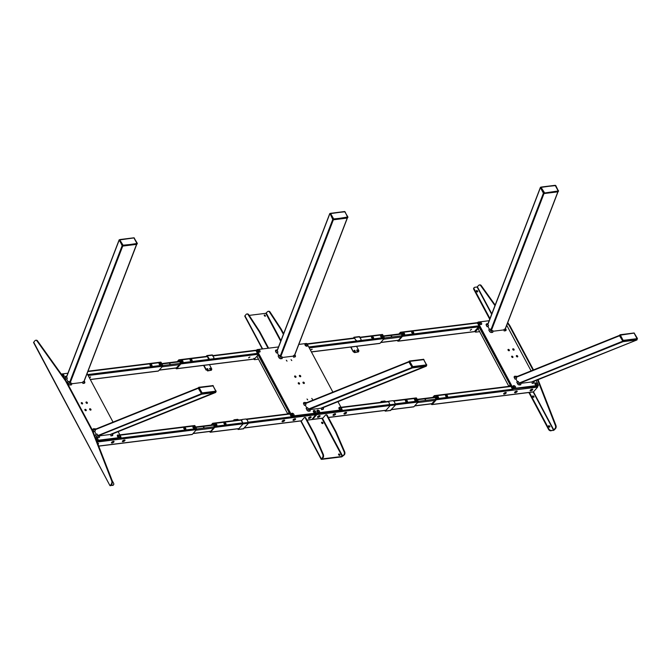 <?xml version="1.0" encoding="UTF-8"?>
<svg xmlns="http://www.w3.org/2000/svg" width="671" height="671" viewBox="0 0 671 671"><rect width="100%" height="100%" fill="white"/><g stroke="black" fill="none" stroke-linecap="round" stroke-linejoin="round"><path stroke-width="1.01" d="M96.272 439.866A1.535 0.998 41.2 0 0 96.741 440.117A1.535 0.998 41.2 0 0 97.387 440.201A1.535 0.998 41.2 0 0 97.865 438.809A1.535 0.998 41.2 0 0 96.045 437.693A1.535 0.998 41.2 0 0 95.534 437.97M96.54 440.025A0.856 0.554 41.2 0 0 96.003 438.641A0.856 0.554 41.2 0 0 95.819 438.708M62.915 376.397A0.856 0.554 41.2 0 0 61.958 375.055M63.049 376.582A1.535 0.998 41.2 0 0 63.426 376.599A1.535 0.998 41.2 0 0 63.904 375.198A1.535 0.998 41.2 0 0 62.084 374.091A1.535 0.998 41.2 0 0 61.522 374.443M87.062 403.372A0.856 0.554 -138.8 0 1 86.324 401.979A0.856 0.554 -138.8 0 1 87.062 403.372A0.856 0.554 -138.8 0 0 85.955 402.424M90.677 410.132A0.856 0.554 -138.8 0 1 89.931 408.74A0.856 0.554 -138.8 0 1 90.677 410.132A0.856 0.554 -138.8 0 0 89.562 409.184M82.323 403.959A0.856 0.554 -138.8 0 1 81.577 402.575A0.856 0.554 -138.8 0 1 82.323 403.959M85.93 410.719A0.856 0.554 -138.8 0 1 85.183 409.327A0.856 0.554 -138.8 0 1 85.93 410.719M118.448 437.299A0.856 0.554 41.2 0 0 117.911 435.915A0.856 0.554 41.2 0 0 117.576 436.536M117.953 434.967A1.535 0.998 41.2 0 0 117.459 436.343A1.535 0.998 41.2 0 0 118.65 437.383A1.535 0.998 41.2 0 0 119.287 437.467A1.535 0.998 41.2 0 0 119.774 436.075A1.535 0.998 41.2 0 0 117.953 434.967M118.624 437.307A0.856 0.554 41.2 0 0 117.542 436.351M84.814 409.771A0.856 0.554 -138.8 0 1 85.905 410.719M84.999 409.78A1.535 0.998 -138.8 0 1 85.871 410.543M81.208 403.011A0.856 0.554 -138.8 0 1 82.298 403.967M81.392 403.028A1.535 0.998 -138.8 0 1 82.265 403.783M89.746 409.193A1.535 0.998 -138.8 0 1 90.619 409.947M86.14 402.432A1.535 0.998 -138.8 0 1 87.012 403.196M120.302 438.02L96.783 441.166M120.092 438.264L120.973 436.98L118.138 431.663M87.096 373.529L113.038 422.118M61.237 374.049L67.897 373.219M96.725 440.033A0.856 0.554 41.2 0 0 95.995 439.144M120.822 437.425L96.507 440.461M94.796 429.868L198.272 388.291L201.812 394.179L215.685 392.451L215.819 391.981L110.933 434.196L110.849 435.89L112.132 435.731A1.703 1.116 -138.8 0 0 112.669 434.196A1.703 1.116 -138.8 0 0 112.661 434.179L112.669 434.196M198.272 388.291L198.415 387.813L198.272 388.291M110.916 434.422L99.602 435.831M96.255 434.431L94.712 431.554M70.019 383.25L122.734 246.081L136.607 244.353L122.734 246.081L119.195 240.184L119.874 239.648M66.597 377.06L119.337 239.715M136.741 243.883L83.85 381.64M82.902 382.378L71.579 383.787M66.563 378.83L68.182 381.858M98.26 437.458L99.534 437.299L99.61 435.605L98.335 435.764L97.018 434.028L95.492 434.833L96.238 436.225A1.703 1.116 -138.8 0 0 98.26 437.458L98.335 435.764L201.812 394.179M112.292 434.011L112.132 435.731M95.324 430.866L93.806 431.671L95.324 430.866L94.737 429.029L96.012 428.87L93.596 428.735A1.703 1.116 -138.8 0 0 93.059 430.279L93.806 431.671M66.58 377.035L65.062 377.84L65.808 379.232L67.326 378.419L66.563 376.683M65.062 377.84A1.703 1.116 -138.8 0 1 65.599 376.288L66.773 376.146M84.395 381.229L82.927 381.757L82.852 383.443L84.127 383.284A1.703 1.116 -138.8 0 0 84.672 381.749A1.703 1.116 -138.8 0 0 84.663 381.732L84.672 381.749M70.338 383.326L70.254 385.011L71.537 384.852L71.612 383.166L69.759 382.973L69.012 381.581L67.494 382.395L68.736 381.581M70.254 385.011A1.703 1.116 -138.8 0 1 68.232 383.787L67.645 382.16M199.061 387.242L213.344 385.884L212.774 385.531L213.344 385.884L198.742 387.704L198.977 387.217L198.415 387.813M215.466 392.049L215.617 391.604L201.594 393.776L198.255 388.257M199.052 387.544L202.097 392.887L215.97 391.159L212.85 385.49L215.953 391.495L216.045 390.933L215.953 391.495L202.08 393.223L198.742 387.704M198.767 387.318L213.001 385.59M201.812 392.711L201.015 393.424M120.193 239.547L133.906 237.836L137.094 243.799L137.278 243.263L133.982 237.794L134.485 238.188L133.982 237.794L120.109 239.522L119.883 240.008L123.221 245.527L137.11 243.464M133.906 237.836L134.485 238.188L133.906 237.836M137.094 243.799L137.245 243.355L137.094 243.799L123.238 245.192M122.156 245.729L122.642 245.175L123.221 245.527L122.734 246.081L122.156 245.729L119.547 240.117M122.944 245.016L119.883 240.008L120.26 239.622L119.396 240.201M339.526 407.322A1.535 0.998 41.2 0 0 339.04 408.706A1.535 0.998 41.2 0 0 340.222 409.738A1.535 0.998 41.2 0 0 340.86 409.83A1.535 0.998 41.2 0 0 341.346 408.429A1.535 0.998 41.2 0 0 339.526 407.322M340.021 409.654A0.856 0.554 41.2 0 0 339.484 408.27A0.856 0.554 41.2 0 0 339.149 408.891M307.721 399.899L306.999 399.002L307.721 399.899M312.468 399.312L311.747 398.415L312.468 399.312M287.029 361.141L286.307 360.243L287.029 361.141M291.776 360.553L291.055 359.656L291.776 360.553M305.565 343.72A1.535 0.998 41.2 0 0 305.07 345.095A1.535 0.998 41.2 0 0 306.261 346.135A1.535 0.998 41.2 0 0 306.899 346.219A1.535 0.998 41.2 0 0 307.385 344.827A1.535 0.998 41.2 0 0 305.565 343.72M306.06 346.051A0.856 0.554 41.2 0 0 305.523 344.668A0.856 0.554 41.2 0 0 305.188 345.288M317.618 410.056A1.535 0.998 41.2 0 0 317.131 411.432A1.535 0.998 41.2 0 0 318.314 412.472A1.535 0.998 41.2 0 0 318.96 412.556A1.535 0.998 41.2 0 0 319.438 411.164A1.535 0.998 41.2 0 0 317.618 410.056M318.113 412.38A0.856 0.554 41.2 0 0 317.576 410.996A0.856 0.554 41.2 0 0 317.249 411.625M300.423 376.75A0.856 0.554 -138.8 0 1 299.685 375.357A0.856 0.554 -138.8 0 1 300.423 376.75M304.03 383.51A0.856 0.554 -138.8 0 1 303.292 382.118A0.856 0.554 -138.8 0 1 304.03 383.51M295.676 377.345A0.856 0.554 -138.8 0 1 294.938 375.953A0.856 0.554 -138.8 0 1 295.676 377.345A0.856 0.554 -138.8 0 0 294.569 376.397M299.291 384.097A0.856 0.554 -138.8 0 1 298.545 382.713A0.856 0.554 -138.8 0 1 299.291 384.097M313.969 410.509A1.535 0.998 41.2 0 0 313.483 411.885A1.535 0.998 41.2 0 0 314.665 412.925A1.535 0.998 41.2 0 0 315.311 413.009A1.535 0.998 41.2 0 0 315.789 411.617A1.535 0.998 41.2 0 0 313.969 410.509M314.464 412.841A0.856 0.554 41.2 0 0 313.927 411.457A0.856 0.554 41.2 0 0 313.592 412.078M292.07 413.235A1.535 0.998 41.2 0 0 291.583 414.619A1.535 0.998 41.2 0 0 292.766 415.651A1.535 0.998 41.2 0 0 293.403 415.743A1.535 0.998 41.2 0 0 293.89 414.351A1.535 0.998 41.2 0 0 292.07 413.235M292.564 415.567A0.856 0.554 41.2 0 0 292.028 414.183A0.856 0.554 41.2 0 0 291.692 414.812M291.583 415.693A0.856 0.554 41.2 0 0 292.514 415.986M258.109 349.633A1.535 0.998 41.2 0 0 257.622 351.017A1.535 0.998 41.2 0 0 258.805 352.049A1.535 0.998 41.2 0 0 259.442 352.141A1.535 0.998 41.2 0 0 259.929 350.74A1.535 0.998 41.2 0 0 258.109 349.633M258.603 351.965A0.856 0.554 41.2 0 0 258.067 350.581A0.856 0.554 41.2 0 0 257.731 351.201M258.788 351.973A0.856 0.554 41.2 0 0 257.698 351.025M292.749 415.575A0.856 0.554 41.2 0 0 291.659 414.628M314.649 412.85A0.856 0.554 41.2 0 0 313.558 411.893M298.36 383.166A1.535 0.998 -138.8 0 1 299.232 383.921M298.176 383.149A0.856 0.554 -138.8 0 1 299.266 384.106M294.754 376.406A1.535 0.998 -138.8 0 1 295.626 377.161M303.107 382.571A1.535 0.998 -138.8 0 1 303.98 383.334M302.923 382.562A0.856 0.554 -138.8 0 1 304.013 383.51M299.501 375.81A1.535 0.998 -138.8 0 1 300.365 376.574M299.316 375.802A0.856 0.554 -138.8 0 1 300.398 376.75M341.254 410.031A0.73 0.478 -138.8 0 1 341.027 410.702L341.757 409.864L292.657 415.986L291.927 416.817A0.73 0.478 -138.8 0 1 291.063 416.288L256.255 351.101A0.73 0.478 -138.8 0 1 256.481 350.43L256.876 350.379M256.481 350.43L257.211 349.599L278.524 346.941M298.813 344.408L306.311 343.477A0.73 0.478 41.2 0 1 307.175 344.005L332.875 392.132M337.974 401.686L341.984 409.201A0.73 0.478 41.2 0 1 341.757 409.864M341.027 410.702L291.927 416.817M291.063 416.288L291.793 415.458L256.985 350.262L256.255 351.101M318.297 412.397A0.856 0.554 41.2 0 0 317.215 411.44M306.236 346.06A0.856 0.554 41.2 0 0 305.154 345.104M291.793 415.458A0.73 0.478 41.2 0 0 292.657 415.986M257.211 349.599A0.73 0.478 41.2 0 0 256.985 350.262M340.205 409.662A0.856 0.554 41.2 0 0 339.115 408.714M289.109 412.631L288.01 413.89M258.511 359.178L254.737 359.648A1.216 0.461 151.9 0 1 254.267 359.53A1.216 0.461 151.9 0 1 254.435 359.069L258.201 354.758M254.267 359.53L253.848 358.733A1.216 0.461 -28.1 0 1 254.007 358.272L254.435 359.069M287.75 413.923L257.052 356.452L258.109 354.934L288.983 412.397L287.951 413.898M288.731 413.923L289.478 413.328M288.245 413.219L288.27 413.646M305.422 403.59L408.899 362.005L412.43 367.901L426.303 366.173L426.446 365.703L321.552 407.918L321.476 409.612L322.751 409.453A1.703 1.116 -138.8 0 0 323.296 407.918A1.703 1.116 -138.8 0 0 323.288 407.901L323.296 407.918M408.899 362.005L409.033 361.535M321.543 408.144L310.22 409.553M306.806 408.018L305.188 404.99M280.646 356.972L333.353 219.803L347.226 218.075L333.353 219.803L329.956 213.437L330.887 213.344L330.501 213.73L333.839 219.249L347.897 216.985L344.609 211.516L345.104 211.91L344.609 211.516L330.526 213.344M277.945 352.141L276.427 352.954L277.945 352.141L277.207 350.748L329.956 213.437M293.521 356.1L282.206 357.509M277.333 352.829L278.8 355.58M295.014 354.951L293.546 355.479L293.47 357.165L294.745 357.006A1.703 1.116 -138.8 0 0 295.29 355.471A1.703 1.116 -138.8 0 1 295.29 355.471L295.29 355.471M280.956 357.047L280.881 358.733L282.155 358.574L282.231 356.888L280.377 356.695L279.639 355.303L278.113 356.116L279.354 355.303M280.881 358.733A1.703 1.116 -138.8 0 1 278.859 357.509L278.264 355.882M277.19 350.405L275.68 351.562L276.427 352.954M275.68 351.562A1.703 1.116 -138.8 0 1 276.217 350.01L277.4 349.868M322.919 407.733L322.751 409.453M412.43 367.901L308.954 409.486L308.878 411.18L310.153 411.021L310.237 409.327L308.954 409.486L307.637 407.742L306.119 408.555L307.36 407.742M308.878 411.18A1.703 1.116 -138.8 0 1 306.857 409.947L306.27 408.32M303.686 404.001L304.424 405.393L305.951 404.588L305.355 402.751L306.639 402.592L304.223 402.457A1.703 1.116 -138.8 0 0 303.686 404.001L305.204 403.196M330.82 213.269L345.045 211.793L347.712 217.521L333.856 218.914M332.774 219.451L333.261 218.897L333.839 219.249L333.353 219.803L332.774 219.451L330.174 213.839M333.571 218.738L330.501 213.361L330.015 213.923M409.679 360.964L423.971 359.606L423.393 359.253L423.971 359.606L409.369 361.426L409.52 360.981M426.085 365.77L426.244 365.326L412.22 367.498L408.882 361.979M409.671 361.266L412.724 366.609L426.588 364.873L423.468 359.211L426.58 365.217L426.664 364.655L426.58 365.217L412.707 366.945L409.369 361.426M409.335 361.032L423.619 359.312M412.43 366.433L411.642 367.146M536.062 385.229A0.856 0.554 41.2 0 0 535.525 383.846A0.856 0.554 41.2 0 0 535.19 384.475M536.246 385.246A0.856 0.554 41.2 0 0 535.156 384.29M536.901 385.406A1.535 0.998 41.2 0 0 537.387 384.013A1.535 0.998 41.2 0 0 535.567 382.906A1.535 0.998 41.2 0 0 535.081 384.282A1.535 0.998 41.2 0 0 536.263 385.322A1.535 0.998 41.2 0 0 536.901 385.406M511.738 356.586A1.535 0.998 -138.8 0 1 512.61 357.341M511.562 356.569A0.856 0.554 -138.8 0 1 512.644 357.526M511.923 356.133A0.856 0.554 -138.8 0 1 512.669 357.517A0.856 0.554 -138.8 0 1 511.923 356.133M508.132 349.826A1.535 0.998 -138.8 0 1 509.004 350.581M507.947 349.817A0.856 0.554 -138.8 0 1 509.037 350.765M508.316 349.373A0.856 0.554 -138.8 0 1 509.063 350.765A0.856 0.554 -138.8 0 1 508.316 349.373M516.485 355.991A1.535 0.998 -138.8 0 1 517.358 356.754M516.301 355.982A0.856 0.554 -138.8 0 1 517.391 356.93M516.67 355.538A0.856 0.554 -138.8 0 1 517.416 356.93A0.856 0.554 -138.8 0 1 516.67 355.538M512.879 349.23A1.535 0.998 -138.8 0 1 513.751 349.994M512.694 349.222A0.856 0.554 -138.8 0 1 513.785 350.17M513.063 348.777A0.856 0.554 -138.8 0 1 513.801 350.17A0.856 0.554 -138.8 0 1 513.063 348.777M480.193 324.361A0.856 0.554 41.2 0 0 479.656 322.977A0.856 0.554 41.2 0 0 479.329 323.598M480.377 324.37A0.856 0.554 41.2 0 0 479.295 323.422M481.04 324.538A1.535 0.998 41.2 0 0 481.518 323.137A1.535 0.998 41.2 0 0 479.698 322.03A1.535 0.998 41.2 0 0 479.211 323.414A1.535 0.998 41.2 0 0 480.394 324.445A1.535 0.998 41.2 0 0 481.04 324.538M514.154 387.964A0.856 0.554 41.2 0 0 513.617 386.58A0.856 0.554 41.2 0 0 513.29 387.201M514.338 387.972A0.856 0.554 41.2 0 0 513.256 387.024M515.001 388.14A1.535 0.998 41.2 0 0 515.479 386.739A1.535 0.998 41.2 0 0 513.659 385.632A1.535 0.998 41.2 0 0 513.172 387.016A1.535 0.998 41.2 0 0 514.355 388.048A1.535 0.998 41.2 0 0 515.001 388.14M537.857 385.758L537.706 386.202L512.308 388.945L477.433 322.91M489.159 320.704L478.171 322.072L477.282 323.355M512.308 388.945L513.038 388.106L478.012 322.516M513.038 388.106L513.617 388.459L512.887 389.297M537.706 386.202L538.436 385.364L513.617 388.459M506.731 325.259L531.096 370.887M536.196 380.432L538.436 385.364M475.58 331.541L479.354 327.23L478.926 326.433L475.152 330.744L475.58 331.541A1.216 0.461 151.9 0 0 475.42 332.002A1.216 0.461 151.9 0 0 475.882 332.12L479.656 331.65M475.42 332.002L474.993 331.206A1.216 0.461 -28.1 0 1 475.152 330.744M510.396 386.169L510.237 385.07L509.138 386.32L510.119 384.852L479.245 327.389L478.188 328.907L508.87 386.353M509.373 385.657L509.398 386.077M490.811 330.057L543.409 193.189L543.996 193.567L540.457 187.67L541.078 187.142L540.6 187.679M487.859 324.538L540.6 187.201M543.996 193.567L557.869 191.839L543.996 193.567L491.289 330.728M504.164 329.864L492.85 331.273M487.976 326.592L489.511 329.469M619.677 335.299L623.074 341.665L636.947 339.937L532.195 381.682L532.12 383.367L533.395 383.208A1.703 1.116 -138.8 0 0 533.94 381.673A1.703 1.116 -138.8 0 1 533.94 381.673L533.94 381.673M532.187 381.908L520.864 383.317M517.442 381.782L515.831 378.754M488.589 325.905L487.071 326.718L488.589 325.905L487.834 324.168M487.851 324.512L486.324 325.326L487.071 326.718M486.324 325.326A1.703 1.116 -138.8 0 1 486.861 323.774L488.043 323.623M491.524 332.497L492.799 332.338L492.875 330.652L491.021 330.459L490.275 329.067L488.756 329.872L489.503 331.264A1.703 1.116 -138.8 0 0 491.524 332.497L491.6 330.811M505.934 329.235L505.926 329.218A1.703 1.116 -138.8 0 1 505.934 329.235A1.703 1.116 -138.8 0 1 505.389 330.769L504.114 330.929L504.189 329.235L505.473 329.075L505.515 328.429M533.554 381.497L533.395 383.208M623.074 341.665L519.597 383.25L519.522 384.936L520.797 384.777L520.881 383.091L519.018 382.898L518.28 381.505L516.762 382.319L518.004 381.505M519.522 384.936A1.703 1.116 -138.8 0 1 517.5 383.711L516.913 382.084M514.33 377.765L515.068 379.157L516.595 378.343L515.999 376.515L517.282 376.356L514.867 376.213A1.703 1.116 -138.8 0 0 514.33 377.765L515.848 376.959M558.54 190.749L558.356 191.277L544.483 193.013L544.215 192.493L544.483 193.013L558.373 190.941L555.781 185.573L541.12 187.1M544.483 193.013L541.145 187.486L544.5 192.669M540.818 187.603L540.658 188.048L540.818 187.603M558.079 191.596L558.373 190.941M543.418 193.214L540.658 188.048M620.314 335.022L623.351 340.709L620.163 334.745L620.012 335.19L634.263 333.076M516.066 377.354L619.534 335.768L622.864 341.262L636.729 339.534L637.307 338.419L637.215 338.972L622.772 340.356M620.323 334.72L634.036 333.017L637.215 338.972M264.215 315.261L264.215 315.261A0.856 0.554 -138.8 0 1 265.33 316.234A0.856 0.554 41.2 0 0 264.315 314.984A0.856 0.554 41.2 0 0 265.322 316.234M268.442 311.336A2.441 1.602 82.9 0 1 268.71 311.269A2.441 1.602 82.9 0 1 270.111 312.082L269.557 312.149A2.441 1.602 -97.1 0 0 268.165 311.336A2.441 1.602 -97.1 0 0 267.41 311.763L265.808 313.315L249.176 315.387M269.557 312.149L280.57 329.033L281.115 328.966L270.111 312.082M280.57 329.033L283.38 334.292M281.115 328.966L283.623 333.655M248.756 314.749L259.761 331.625L259.216 331.692L248.203 314.816L248.756 314.749A2.441 1.602 -97.1 0 0 247.356 313.927A2.441 1.602 -97.1 0 0 247.087 314.003M259.761 331.625L268.601 348.182M259.216 331.692L268.056 348.249M262.286 348.962L244.764 316.15L246.047 314.431A2.441 1.602 82.9 0 1 246.811 314.003A2.441 1.602 82.9 0 1 248.203 314.816M323.17 457.261A0.856 0.554 -138.8 0 1 323.187 457.421A0.856 0.554 41.2 0 0 323.447 456.624M339.618 455.374A0.856 0.554 -138.8 0 1 338.872 453.982A0.856 0.554 -138.8 0 1 339.618 455.374A0.856 0.554 41.2 0 0 338.503 454.401M322.634 423.569A0.856 0.554 -138.8 0 1 321.895 422.176A0.856 0.554 -138.8 0 1 322.634 423.569A0.856 0.554 41.2 0 0 321.526 422.596L321.526 422.596M322.466 457.538A2.441 1.602 -97.1 0 0 322.726 454.384L323.279 454.317A2.441 1.602 82.9 0 1 323.011 457.471L321.325 458.847L321.594 459.367L341.858 456.842L344.366 454.812A2.441 1.602 -97.1 0 0 344.634 451.658L344.089 451.726A2.441 1.602 82.9 0 1 343.82 454.879L344.366 454.812M323.279 454.317L314.749 434.598L314.196 434.674L322.726 454.384M304.827 417.547A1.216 0.797 82.9 0 1 305.85 417.949L305.305 418.016A1.216 0.797 -97.1 0 0 304.164 417.714L301.036 421.539L321.174 459.258M314.749 434.598L305.85 417.949M301.069 420.918L321.325 458.847L321.963 458.947L321.686 458.427L323.011 457.471M314.196 434.674L305.305 418.016M344.089 451.726L335.55 432.007L336.104 431.939L344.634 451.658M335.55 432.007L326.66 415.357L327.213 415.282A1.216 0.797 -97.1 0 0 326.181 414.879M336.104 431.939L327.213 415.282M326.66 415.357A1.216 0.797 82.9 0 0 325.519 415.055L322.541 418.469L342.68 456.179L343.82 454.879M321.879 418.327L322.541 418.469M343.04 455.768L342.218 456.423L322.08 418.712M321.963 458.947L342.218 456.423M90.342 376.892L89.235 377.53M89.193 377.463L90.644 376.985L89.444 377.932M160.495 362.265A0.73 0.478 82.9 0 1 161.174 362.441L162.659 365.225A0.73 0.478 82.9 0 1 162.617 366.24L158.473 370.971A0.73 0.478 82.9 0 1 157.995 371.029M151.889 365.997A1.216 0.797 -138.8 0 1 151.495 366.19A1.216 0.797 -138.8 0 1 150.22 365.561A1.216 0.797 -138.8 0 1 150.061 364.387M161.015 364.856A1.216 0.797 -138.8 0 1 160.621 365.058A1.216 0.797 -138.8 0 1 159.346 364.42A1.216 0.797 -138.8 0 1 159.186 363.254M159.748 363.372A0.83 0.537 41.2 0 0 160.47 364.722A0.83 0.537 41.2 0 0 159.748 363.372M160.637 365.041A1.216 0.797 -138.8 0 1 159.195 364.16A1.216 0.797 -138.8 0 1 159.572 363.053A1.216 0.797 -138.8 0 1 161.015 363.934A1.216 0.797 -138.8 0 1 160.637 365.041M159.488 364.135A0.83 0.537 -138.8 0 1 160.101 364.663M150.623 364.504A0.83 0.537 41.2 0 0 151.344 365.863A0.83 0.537 41.2 0 0 150.623 364.504M150.447 364.194A1.216 0.797 -138.8 0 1 151.889 365.066A1.216 0.797 -138.8 0 1 151.512 366.181A1.216 0.797 -138.8 0 1 150.069 365.301A1.216 0.797 -138.8 0 1 150.447 364.194M150.363 365.276A0.83 0.537 -138.8 0 1 150.975 365.804M184.475 427.913A0.83 0.537 41.2 0 0 185.456 429.138A0.83 0.537 41.2 0 0 184.475 427.913M184.307 427.595A1.216 0.797 -138.8 0 1 185.75 428.475A1.216 0.797 -138.8 0 1 185.364 429.583A1.216 0.797 -138.8 0 1 183.921 428.702A1.216 0.797 -138.8 0 1 184.307 427.595M184.223 428.677A0.83 0.537 -138.8 0 1 184.827 429.214M98 444.286A1.459 0.554 151.9 0 0 98.52 443.439A1.459 0.554 151.9 0 0 97.958 443.288A1.459 0.554 151.9 0 0 97.63 443.355M113.474 441.35A1.459 0.554 151.9 0 0 112.007 441.996A1.459 0.554 151.9 0 0 111.453 442.877A1.459 0.554 151.9 0 0 112.007 443.028A1.459 0.554 151.9 0 0 113.474 442.382A1.459 0.554 151.9 0 0 114.028 441.501A1.459 0.554 151.9 0 0 113.474 441.35M111.453 442.617A1.459 0.554 151.9 0 0 111.797 442.625A1.459 0.554 151.9 0 0 113.81 441.359M124.42 439.991A1.459 0.554 151.9 0 0 122.961 440.629A1.459 0.554 151.9 0 0 122.399 441.51A1.459 0.554 151.9 0 0 122.961 441.661A1.459 0.554 151.9 0 0 124.429 441.015A1.459 0.554 151.9 0 0 124.982 440.134A1.459 0.554 151.9 0 0 124.42 439.991M122.407 441.258A1.459 0.554 151.9 0 0 122.751 441.258A1.459 0.554 151.9 0 0 124.764 439.991M117.559 436.486A0.973 0.637 -138.8 0 1 118.381 437.266M96.037 439.253L96.456 439.983A0.973 0.637 -138.8 0 1 96.473 439.991M97.832 443.858A1.459 0.554 151.9 0 0 98.302 443.296M194.347 425.666A0.73 0.478 82.9 0 1 195.035 425.85L196.519 428.626A0.73 0.478 82.9 0 1 196.469 429.641L192.334 434.372A0.73 0.478 82.9 0 1 191.847 434.431M185.75 429.398A1.216 0.797 -138.8 0 1 185.355 429.599A1.216 0.797 -138.8 0 1 184.072 428.962A1.216 0.797 -138.8 0 1 183.913 427.796M194.875 428.257A1.216 0.797 -138.8 0 1 194.481 428.459A1.216 0.797 -138.8 0 1 193.198 427.83A1.216 0.797 -138.8 0 1 193.038 426.655M193.6 426.773A0.83 0.537 41.2 0 0 194.582 427.997A0.83 0.537 41.2 0 0 193.6 426.773M193.349 427.544A0.83 0.537 -138.8 0 1 193.953 428.073M194.489 428.442A1.216 0.797 -138.8 0 1 193.047 427.561A1.216 0.797 -138.8 0 1 193.433 426.454A1.216 0.797 -138.8 0 1 194.875 427.335A1.216 0.797 -138.8 0 1 194.489 428.442M284.462 420.784A1.459 0.554 151.9 0 0 284.655 420.231A1.459 0.554 151.9 0 0 283.615 420.197A1.459 0.554 151.9 0 0 282.265 421.053A1.459 0.554 151.9 0 0 282.072 421.606A1.459 0.554 151.9 0 0 283.112 421.64A1.459 0.554 151.9 0 0 284.462 420.784M282.08 421.346A1.459 0.554 151.9 0 0 284.244 420.381A1.459 0.554 151.9 0 0 284.437 420.088M310.925 417.479A1.459 0.554 151.9 0 0 311.118 416.934A1.459 0.554 151.9 0 0 310.086 416.901A1.459 0.554 151.9 0 0 308.735 417.756A1.459 0.554 151.9 0 0 308.543 418.31A1.459 0.554 151.9 0 0 309.574 418.335A1.459 0.554 151.9 0 0 310.925 417.479M308.543 418.05A1.459 0.554 151.9 0 0 310.715 417.085A1.459 0.554 151.9 0 0 310.899 416.792M295.408 419.417A1.459 0.554 151.9 0 0 295.601 418.863A1.459 0.554 151.9 0 0 294.569 418.838A1.459 0.554 151.9 0 0 293.219 419.685A1.459 0.554 151.9 0 0 293.026 420.239A1.459 0.554 151.9 0 0 294.057 420.272A1.459 0.554 151.9 0 0 295.408 419.417M293.026 419.987A1.459 0.554 151.9 0 0 295.198 419.023A1.459 0.554 151.9 0 0 295.391 418.721M310.337 417.429A0.897 0.587 41.2 0 0 309.985 416.934M291.684 414.779A0.973 0.637 -138.8 0 1 292.497 415.534M313.583 412.044A0.973 0.637 -138.8 0 1 314.405 412.808M223.963 422.956A1.216 0.797 -138.8 0 1 224.206 422.881A1.216 0.797 -138.8 0 1 224.592 422.915M225.708 423.887A1.216 0.797 -138.8 0 1 225.75 424.517M210.04 431.445L210.375 431.705L214.51 426.966L213.042 423.846L211.793 424.961M310.287 416.842L310.522 417.278M209.671 431.495L209.897 431.923A0.73 0.478 -97.1 0 0 210.585 432.099L214.72 427.368A0.73 0.478 -97.1 0 0 214.77 426.353L213.286 423.569A0.73 0.478 -97.1 0 0 212.598 423.393L211.164 425.037M292.573 415.986A0.973 0.637 -138.8 0 1 291.55 415.726M225.506 424.592A1.216 0.797 -138.8 0 1 224.064 423.711A1.216 0.797 -138.8 0 1 224.45 422.604A1.216 0.797 -138.8 0 1 225.892 423.485A1.216 0.797 -138.8 0 1 225.506 424.592M216.775 425.531A1.216 0.797 -138.8 0 1 216.381 425.724A1.216 0.797 -138.8 0 1 215.106 425.095A1.216 0.797 -138.8 0 1 214.938 423.929M311.403 419.534A0.73 0.478 -97.1 0 0 311.881 419.467L316.024 414.737A0.73 0.478 -97.1 0 0 316.108 413.806M216.221 425.397A0.83 0.537 41.2 0 0 215.5 424.047A0.83 0.537 41.2 0 0 216.221 425.397M215.248 424.81A0.83 0.537 -138.8 0 1 215.861 425.339M215.332 423.728A1.216 0.797 -138.8 0 1 216.775 424.609A1.216 0.797 -138.8 0 1 216.398 425.716A1.216 0.797 -138.8 0 1 214.955 424.835A1.216 0.797 -138.8 0 1 215.332 423.728M225.355 424.257A0.83 0.537 41.2 0 0 224.366 423.04A0.83 0.537 41.2 0 0 225.355 424.257M224.374 423.669A0.83 0.537 -138.8 0 1 224.986 424.206M310.136 417.563L309.784 417.018M309.13 417.404L309.608 417.848M191.478 360.813A0.83 0.537 41.2 0 0 190.489 359.589A0.83 0.537 41.2 0 0 191.478 360.813M190.497 360.226A0.83 0.537 -138.8 0 1 191.109 360.755M249.998 356.947L248.765 357.601M249.947 356.955L248.681 357.903L249.947 356.955M175.819 368.085L176.028 368.48A0.73 0.478 -97.1 0 0 176.708 368.656L180.843 363.925A0.73 0.478 -97.1 0 0 180.893 362.91L179.409 360.126A0.73 0.478 -97.1 0 0 178.721 359.95L177.245 361.644M191.629 361.149A1.216 0.797 -138.8 0 1 190.187 360.268A1.216 0.797 -138.8 0 1 190.572 359.161A1.216 0.797 -138.8 0 1 192.015 360.042A1.216 0.797 -138.8 0 1 191.629 361.149M182.898 362.088A1.216 0.797 -138.8 0 1 182.504 362.281A1.216 0.797 -138.8 0 1 181.229 361.652A1.216 0.797 -138.8 0 1 181.061 360.478M176.188 368.043L180.633 363.523L179.165 360.402L177.874 361.56M257.832 351.344A0.973 0.637 -138.8 0 1 258.545 351.94M190.086 359.513A1.216 0.797 -138.8 0 1 190.329 359.438A1.216 0.797 -138.8 0 1 190.715 359.471M191.831 360.444A1.216 0.797 -138.8 0 1 191.872 361.073M182.353 361.954A0.83 0.537 41.2 0 0 181.363 360.73A0.83 0.537 41.2 0 0 182.353 361.954M181.371 361.367A0.83 0.537 -138.8 0 1 181.984 361.895M181.455 360.285A1.216 0.797 -138.8 0 1 182.898 361.166A1.216 0.797 -138.8 0 1 182.52 362.273A1.216 0.797 -138.8 0 1 181.078 361.392A1.216 0.797 -138.8 0 1 181.455 360.285M311.906 349.23L310.681 349.885M310.715 349.843L312.208 349.323L310.715 349.843M305.288 345.422A0.973 0.637 -138.8 0 1 306.001 346.018M371.516 336.892A1.216 0.797 -138.8 0 1 371.759 336.817A1.216 0.797 -138.8 0 1 372.145 336.85M373.261 337.823A1.216 0.797 -138.8 0 1 373.302 338.452M382.059 334.603A0.73 0.478 82.9 0 1 382.738 334.779L384.223 337.563A0.73 0.478 82.9 0 1 384.181 338.57L380.038 343.309A0.73 0.478 82.9 0 1 379.56 343.367M372.002 336.54A1.216 0.797 -138.8 0 1 373.445 337.421A1.216 0.797 -138.8 0 1 373.059 338.528A1.216 0.797 -138.8 0 1 371.617 337.647A1.216 0.797 -138.8 0 1 372.002 336.54M382.579 337.194A1.216 0.797 -138.8 0 1 382.185 337.387A1.216 0.797 -138.8 0 1 380.91 336.758A1.216 0.797 -138.8 0 1 380.742 335.584M381.304 335.71A0.83 0.537 41.2 0 0 382.294 336.926A0.83 0.537 41.2 0 0 381.304 335.71M382.202 337.379A1.216 0.797 -138.8 0 1 380.759 336.498A1.216 0.797 -138.8 0 1 381.136 335.391A1.216 0.797 -138.8 0 1 382.579 336.272A1.216 0.797 -138.8 0 1 382.202 337.379M381.053 336.473A0.83 0.537 -138.8 0 1 381.665 337.001M372.179 336.842A0.83 0.537 41.2 0 0 373.168 338.067A0.83 0.537 41.2 0 0 372.179 336.842M371.927 337.605A0.83 0.537 -138.8 0 1 372.539 338.142M406.056 400.285A0.83 0.537 41.2 0 0 406.777 401.644A0.83 0.537 41.2 0 0 406.056 400.285A1.216 0.797 -138.8 0 0 405.636 400.26A1.216 0.797 -138.8 0 0 405.393 400.335M405.804 401.057A0.83 0.537 -138.8 0 1 406.416 401.585M319.539 415.668A1.459 0.554 151.9 0 0 318.079 416.305A1.459 0.554 151.9 0 0 317.517 417.186A1.459 0.554 151.9 0 0 318.079 417.337A1.459 0.554 151.9 0 0 319.547 416.691A1.459 0.554 151.9 0 0 320.101 415.81A1.459 0.554 151.9 0 0 319.539 415.668M317.526 416.934A1.459 0.554 151.9 0 0 317.869 416.934A1.459 0.554 151.9 0 0 319.882 415.668M335.055 413.73A1.459 0.554 151.9 0 0 333.588 414.376A1.459 0.554 151.9 0 0 333.034 415.257A1.459 0.554 151.9 0 0 333.596 415.399A1.459 0.554 151.9 0 0 335.055 414.753A1.459 0.554 151.9 0 0 335.617 413.873A1.459 0.554 151.9 0 0 335.055 413.73M333.034 414.997A1.459 0.554 151.9 0 0 333.378 415.005A1.459 0.554 151.9 0 0 335.399 413.739M346.01 412.363A1.459 0.554 151.9 0 0 344.542 413.009A1.459 0.554 151.9 0 0 343.988 413.89A1.459 0.554 151.9 0 0 344.542 414.032A1.459 0.554 151.9 0 0 346.01 413.395A1.459 0.554 151.9 0 0 346.563 412.514A1.459 0.554 151.9 0 0 346.01 412.363M343.988 413.63A1.459 0.554 151.9 0 0 344.332 413.638A1.459 0.554 151.9 0 0 346.345 412.371M316.838 413.713A0.73 0.478 82.9 0 1 316.754 414.644L312.619 419.383A0.73 0.478 82.9 0 1 312.015 419.325M415.928 398.046A0.73 0.478 82.9 0 1 416.616 398.222L418.1 401.006A0.73 0.478 82.9 0 1 418.058 402.021L413.915 406.752A0.73 0.478 82.9 0 1 413.437 406.811M405.88 399.983A1.216 0.797 -138.8 0 1 407.322 400.864A1.216 0.797 -138.8 0 1 406.936 401.971A1.216 0.797 -138.8 0 1 405.494 401.09A1.216 0.797 -138.8 0 1 405.88 399.983M416.456 400.637A1.216 0.797 -138.8 0 1 416.062 400.839A1.216 0.797 -138.8 0 1 414.787 400.201A1.216 0.797 -138.8 0 1 414.619 399.035M339.14 408.865A0.973 0.637 -138.8 0 1 339.954 409.62M317.24 411.591A0.973 0.637 -138.8 0 1 318.054 412.346M407.138 401.266A1.216 0.797 -138.8 0 1 407.18 401.895M316.477 413.755L312.275 419.023M415.181 399.153A0.83 0.537 41.2 0 0 416.171 400.369A0.83 0.537 41.2 0 0 415.181 399.153M414.93 399.916A0.83 0.537 -138.8 0 1 415.542 400.444M416.079 400.822A1.216 0.797 -138.8 0 1 414.636 399.941A1.216 0.797 -138.8 0 1 415.014 398.834A1.216 0.797 -138.8 0 1 416.456 399.715A1.216 0.797 -138.8 0 1 416.079 400.822M506.043 393.156A1.459 0.554 151.9 0 0 506.236 392.602A1.459 0.554 151.9 0 0 505.204 392.577A1.459 0.554 151.9 0 0 503.854 393.432A1.459 0.554 151.9 0 0 503.661 393.986A1.459 0.554 151.9 0 0 504.693 394.011A1.459 0.554 151.9 0 0 506.043 393.156M503.661 393.726A1.459 0.554 151.9 0 0 505.833 392.761A1.459 0.554 151.9 0 0 506.018 392.468M532.506 389.859A1.459 0.554 151.9 0 0 532.707 389.306A1.459 0.554 151.9 0 0 531.667 389.272A1.459 0.554 151.9 0 0 530.316 390.128A1.459 0.554 151.9 0 0 530.124 390.681A1.459 0.554 151.9 0 0 531.164 390.715A1.459 0.554 151.9 0 0 532.506 389.859M530.124 390.43A1.459 0.554 151.9 0 0 532.296 389.457A1.459 0.554 151.9 0 0 532.489 389.163M516.997 391.789A1.459 0.554 151.9 0 0 517.19 391.243A1.459 0.554 151.9 0 0 516.15 391.21A1.459 0.554 151.9 0 0 514.8 392.065A1.459 0.554 151.9 0 0 514.607 392.619A1.459 0.554 151.9 0 0 515.647 392.644A1.459 0.554 151.9 0 0 516.997 391.789M514.615 392.359A1.459 0.554 151.9 0 0 516.779 391.394A1.459 0.554 151.9 0 0 516.972 391.101M513.273 387.159A0.973 0.637 -138.8 0 1 514.087 387.93L514.078 387.922M431.621 403.825L436.091 399.346L434.623 396.225L433.374 397.333M532.12 389.641A0.73 0.478 -138.8 0 0 531.843 389.222L531.902 389.272M431.252 403.867L431.487 404.294A0.73 0.478 -97.1 0 0 432.166 404.479L436.309 399.74A0.73 0.478 -97.1 0 0 436.351 398.733L434.867 395.949A0.73 0.478 -97.1 0 0 434.187 395.764L432.745 397.417M447.482 396.771A1.216 0.797 -138.8 0 1 447.096 396.964A1.216 0.797 -138.8 0 1 445.812 396.335A1.216 0.797 -138.8 0 1 445.653 395.16M438.356 397.903A1.216 0.797 -138.8 0 1 437.97 398.104A1.216 0.797 -138.8 0 1 436.687 397.475A1.216 0.797 -138.8 0 1 436.527 396.301M532.992 391.906A0.73 0.478 -97.1 0 0 533.47 391.847L537.605 387.117A0.73 0.478 -97.1 0 0 537.697 386.202M531.214 390.212A0.973 0.637 41.2 0 0 530.711 389.784M535.97 385.188L535.164 384.382M437.811 397.769A0.83 0.537 41.2 0 0 436.821 396.553A0.83 0.537 41.2 0 0 437.811 397.769M436.838 397.19A0.83 0.537 -138.8 0 1 437.442 397.718M436.913 396.1A1.216 0.797 -138.8 0 1 438.364 396.98A1.216 0.797 -138.8 0 1 437.978 398.088A1.216 0.797 -138.8 0 1 436.536 397.207A1.216 0.797 -138.8 0 1 436.913 396.1M446.936 396.636A0.83 0.537 41.2 0 0 445.947 395.412A0.83 0.537 41.2 0 0 446.936 396.636M445.963 396.049A0.83 0.537 -138.8 0 1 446.567 396.578M447.104 396.955A1.216 0.797 -138.8 0 1 445.661 396.075A1.216 0.797 -138.8 0 1 446.047 394.967A1.216 0.797 -138.8 0 1 447.49 395.848A1.216 0.797 -138.8 0 1 447.104 396.955M413.076 333.227A0.83 0.537 41.2 0 0 412.355 331.877A0.83 0.537 41.2 0 0 413.076 333.227M412.103 332.64A0.83 0.537 -138.8 0 1 412.715 333.177M413.252 333.546A1.216 0.797 -138.8 0 1 411.809 332.665A1.216 0.797 -138.8 0 1 412.187 331.558A1.216 0.797 -138.8 0 1 413.63 332.439A1.216 0.797 -138.8 0 1 413.252 333.546M471.604 329.36L470.371 330.015M471.545 329.369L470.287 330.317L471.545 329.369M479.446 323.757A0.973 0.637 -138.8 0 1 480.134 324.328L480.134 324.328M397.769 340.415L398.104 340.675L402.239 335.945L400.772 332.816L399.522 333.932M397.4 340.465L397.626 340.893A0.73 0.478 -97.1 0 0 398.314 341.069L402.449 336.339A0.73 0.478 -97.1 0 0 402.499 335.324L401.015 332.539A0.73 0.478 -97.1 0 0 400.327 332.363L398.893 334.007M413.63 333.361A1.216 0.797 -138.8 0 1 413.235 333.562A1.216 0.797 -138.8 0 1 411.96 332.933A1.216 0.797 -138.8 0 1 411.793 331.759M404.504 334.502A1.216 0.797 -138.8 0 1 404.11 334.703A1.216 0.797 -138.8 0 1 402.835 334.066A1.216 0.797 -138.8 0 1 402.667 332.9M403.95 334.368A0.83 0.537 41.2 0 0 402.969 333.143A0.83 0.537 41.2 0 0 403.95 334.368M402.977 333.781A0.83 0.537 -138.8 0 1 403.59 334.309M403.061 332.699A1.216 0.797 -138.8 0 1 404.504 333.579A1.216 0.797 -138.8 0 1 404.127 334.686A1.216 0.797 -138.8 0 1 402.684 333.806A1.216 0.797 -138.8 0 1 403.061 332.699M204.152 427.628L203.539 426.873L204.152 427.628M203.481 427.075L204.127 427.637M170.291 364.227L169.688 363.472L170.291 364.227M169.629 363.665L170.275 364.227M425.733 400.008L425.129 399.253L425.733 400.008M425.07 399.446L425.708 400.008M391.881 336.599L391.21 336.045M35.974 340.289A2.441 1.602 82.9 0 1 36.242 340.214A2.441 1.602 82.9 0 1 37.576 340.943L65.607 380.155A12.187 7.993 82.9 0 1 66.538 381.665L92.212 429.75A12.187 7.993 82.9 0 1 92.984 431.428L112.208 480.713A2.441 1.602 82.9 0 1 111.898 483.757L110.338 485.729L112.98 485.024A1.946 1.267 41.2 0 0 113.6 484.714A1.946 1.267 41.2 0 0 113.592 483.254L112.124 480.495M113.382 484.898A1.946 1.267 -138.8 0 1 113.24 485.133A1.946 1.267 -138.8 0 1 112.619 485.443M112.98 485.024L110.64 485.192M111.898 483.757L109.96 485.628L33.55 342.52L34.934 340.717A2.441 1.602 -97.1 0 1 35.697 340.281A2.441 1.602 -97.1 0 1 37.031 341.011L65.053 380.222L65.607 380.155M109.96 485.628L33.676 342.151M66.538 381.665L65.984 381.732A12.187 7.993 -97.1 0 0 65.053 380.222M111.352 483.825A2.441 1.602 -97.1 0 0 111.663 480.78L112.208 480.713M92.984 431.428L92.439 431.503A12.187 7.993 -97.1 0 0 91.659 429.817L92.212 429.75M92.439 431.503L111.663 480.78M65.984 381.732L91.659 429.817M530.593 389.868A1.677 1.099 -138.8 0 1 531.105 390.254M530.627 389.843A0.948 0.621 -138.8 0 1 531.18 390.228M476.284 290.971A0.856 0.554 -138.8 0 1 477.4 291.944M476.385 291.323A0.856 0.554 -138.8 0 1 477.66 291.164A0.856 0.554 -138.8 0 1 476.385 291.323M532.531 396.309A0.856 0.554 -138.8 0 1 533.646 397.282M532.631 396.67A0.856 0.554 -138.8 0 1 533.906 396.511A0.856 0.554 -138.8 0 1 532.631 396.67M548.45 426.127A0.856 0.554 -138.8 0 1 549.566 427.1M548.551 426.479A0.856 0.554 -138.8 0 1 549.826 426.32A0.856 0.554 -138.8 0 1 548.551 426.479M533.151 391.99L553.508 430.103L555.068 428.509A2.441 1.602 -97.1 0 0 555.378 425.464L537.588 379.878M494.972 305.599L480.746 285.695A2.441 1.602 -97.1 0 0 479.413 284.965A2.441 1.602 -97.1 0 0 478.649 285.401L477.089 286.995L491.642 314.246M550.857 430.807L553.508 430.103L550.857 430.807A1.946 1.267 -138.8 0 1 548.551 429.398L528.857 392.518M548.551 429.398L548.912 428.979A1.946 1.267 41.2 0 0 551.218 430.388M548.912 428.979L529.411 392.451M489.973 318.599L474.196 289.05L473.835 289.469A1.946 1.267 -138.8 0 1 473.827 288.002A1.946 1.267 -138.8 0 1 474.045 287.825M489.729 319.237L473.835 289.469M477.089 286.995L474.808 287.28A1.946 1.267 41.2 0 0 474.187 287.591A1.946 1.267 41.2 0 0 474.196 289.05M553.139 430.522L554.355 429.876L555.613 428.442L555.068 428.509M555.378 425.464L555.923 425.397L538.083 379.677M479.69 284.965A2.441 1.602 82.9 0 1 479.958 284.898A2.441 1.602 82.9 0 1 481.292 285.628L480.746 285.695M533.034 370.107L509.7 326.416A12.187 7.993 -97.1 0 0 508.769 324.907L507.528 323.17M508.769 324.907L509.323 324.839A12.187 7.993 82.9 0 1 510.245 326.341L509.7 326.416M509.323 324.839L507.737 322.634M495.173 305.053L481.292 285.628M533.512 369.914L510.245 326.341M555.923 425.397A2.441 1.602 82.9 0 1 555.613 428.442M532.363 389.381A0.73 0.478 -138.8 0 1 531.935 389.197M530.551 389.901A1.417 0.923 -138.8 0 1 531.055 390.279M531.65 389.985L531.096 389.532M531.826 389.222L532.069 389.683M531.466 390.086A0.73 0.478 -138.8 0 1 530.954 389.616M243.33 428.752L248.513 423.233L247.222 419.903L245.779 419.023L242.13 419.476L241.745 420.583L243.036 423.913L238.255 429.381L237.844 428.803M243.154 423.309L241.501 420.86L241.887 419.752M238.784 420.029L237.66 419.341L234.011 419.803L233.709 420.658M237.475 428.844L238.465 429.138M233.558 420.675L233.768 420.08M238.708 428.861L237.928 428.954M390.43 410.409L395.622 404.89L394.33 401.56L392.887 400.679L389.239 401.141L388.853 402.248L390.145 405.578L385.355 411.046L384.953 410.459M385.884 401.686L384.768 401.006L381.12 401.459L380.818 402.323M381.027 401.719L380.667 402.34M384.584 410.509L385.573 410.795M385.817 410.518L385.037 410.618M205.955 356.452L207.18 355.848L209.704 359.488L213.361 359.035L213.982 357.651L212.086 355.018M209.704 359.488L208.262 358.608L207.305 356.083M209.948 359.211L213.604 358.759M207.775 370.669L206.333 369.788L207.775 370.669L211.424 370.207L211.81 369.1L209.394 364.579M207.532 370.946L211.424 370.207M209.595 368.572A0.73 0.478 -138.8 0 1 210.61 369.461M206.861 368.916A0.73 0.478 -138.8 0 1 207.876 369.796M206.089 370.065L203.598 365.401M206.333 369.788L203.917 365.259M210.543 369.469A0.73 0.478 -138.8 0 1 209.906 368.278A0.73 0.478 -138.8 0 1 210.543 369.469M207.809 369.813A0.73 0.478 -138.8 0 1 207.171 368.622A0.73 0.478 -138.8 0 1 207.809 369.813M356.704 350.228A0.73 0.478 -138.8 0 1 357.718 351.118M357.014 349.943A0.73 0.478 -138.8 0 1 357.651 351.134A0.73 0.478 -138.8 0 1 357.014 349.943M353.969 350.572A0.73 0.478 -138.8 0 1 354.984 351.461M354.28 350.279A0.73 0.478 -138.8 0 1 354.917 351.478A0.73 0.478 -138.8 0 1 354.28 350.279M359.195 336.674L361.09 339.308L360.713 340.415L356.813 341.153L360.713 340.415M353.063 338.109L354.288 337.513L355.613 339.996L357.056 340.876M358.381 351.889L354.64 352.602L353.198 351.721L350.707 347.066M353.198 351.721L351.025 346.924M353.441 351.445L354.884 352.325L358.532 351.872L358.91 350.765L356.502 346.244M558.356 191.277L555.169 185.313L541.463 187.024M541.145 187.486L541.304 187.05M555.403 185.381L541.455 187.326M623.074 340.189L623.351 340.709M620.012 335.19L620.163 334.745M330.501 213.73L330.015 214.284M344.76 211.617L330.811 213.571M412.724 366.609L412.22 367.498M202.097 392.887L201.594 393.776M119.883 240.008L119.396 240.562M134.133 237.895L120.184 239.849M198.289 387.855L94.611 429.524L198.281 387.872M96.238 436.225L201.216 393.802M69.541 382.579L122.139 245.703M94.586 429.474L93.059 430.279M94.737 429.029L93.596 428.735M66.614 376.557L65.599 376.288M84.202 381.598L84.127 383.284M69.759 382.973L68.232 383.787M305.238 403.254L408.815 361.627L305.23 403.246M308.366 409.109L411.843 367.523M294.468 355.362L347.226 218.075M280.168 356.293L332.766 219.425M294.829 355.32L294.745 357.006M280.377 356.695L278.859 357.509M277.24 350.279L276.217 350.01M308.383 409.134L306.857 409.947M305.355 402.751L304.223 402.457M505.112 329.125L557.869 191.839M515.882 377.01L619.459 335.391L515.873 377.001M517.5 383.711L622.487 341.287M487.884 324.043L486.861 323.774M491.021 330.459L489.503 331.264M505.473 329.075L505.389 330.769M515.999 376.515L514.867 376.213M623.359 340.365L637.232 338.637M280.956 340.591L266.261 313.072M265.808 313.315L280.713 341.229M244.907 315.731L262.629 348.92M158.473 370.971L90.266 379.476M162.617 366.24L88.161 375.517M162.659 365.225L87.649 374.577M161.174 362.441L87.842 371.583M192.334 434.372L98.687 446.047M196.469 429.641L97.119 442.03M196.519 428.626L120.294 438.129M195.035 425.85L120.025 435.194M213.286 423.569L241.795 420.012M246.458 419.434L289.855 414.024M214.77 426.353L242.583 422.889M248.429 422.16L292.011 416.725M214.72 427.368L243.095 423.829M248.572 423.149L316.024 414.737M210.585 432.099L238.968 428.559M244.445 427.88L301.505 420.767M306.991 420.08L311.881 419.467M179.409 360.126L207.222 356.662M213.068 355.932L256.792 350.48M180.893 362.91L209.469 359.346M213.529 358.842L257.463 353.365M180.843 363.925L257.966 354.305M176.708 368.656L253.999 359.019M380.038 343.309L311.378 351.864M384.181 338.57L309.264 347.913M384.223 337.563L360.637 340.499M356.989 340.952L308.761 346.966M382.738 334.779L360.176 337.588M354.699 338.276L307.276 344.189M418.058 402.021L395.672 404.806M390.203 405.494L316.754 414.644M418.1 401.006L395.538 403.816M390.061 404.504L341.111 410.602M416.616 398.222L393.567 401.099M389.054 401.661L341.153 407.632M413.915 406.752L391.554 409.536M386.077 410.224L328.345 417.421M322.86 418.1L312.619 419.383M434.867 395.949L510.983 386.454M436.351 398.733L512.585 389.222M436.309 399.74L537.605 387.117M432.166 404.479L533.47 391.847L553.81 429.943M401.015 332.539L477.249 323.036M402.499 335.324L478.608 325.838M402.449 336.339L478.566 326.852M398.314 341.069L475.143 331.491M210.778 431.235L193.156 433.432M213.579 428.031L195.957 430.228M214.561 426.739L196.628 428.97M213.73 425.146L195.848 427.377M176.859 367.834L159.304 370.023M179.66 364.638L162.097 366.827M180.692 363.33L162.768 365.569M179.878 361.736L161.988 363.967M432.367 403.615L414.737 405.804M435.16 400.411L417.538 402.608M436.142 399.111L418.209 401.35M435.311 397.517L417.429 399.748M398.507 340.205L380.826 342.411M401.308 337.001L383.619 339.207M402.29 335.71L384.34 337.941M401.459 334.116L383.577 336.347M37.576 340.943L37.031 341.011M491.809 313.827L477.391 286.836M248.547 422.386L243.078 423.065M248.513 423.233L243.036 423.913M243.724 428.702L238.255 429.381M395.655 404.051L390.178 404.73M395.622 404.89L390.145 405.578M390.832 410.358L385.355 411.046M207.18 355.848L212.657 355.169M354.288 337.513L359.765 336.825M120.252 438.188L120.981 437.349M112.258 434.028L215.752 392.434M83.984 381.623L136.75 244.319M66.53 376.783L119.144 239.857M67.553 382.185L68.811 381.522M215.676 391.973L216.171 391.411M198.255 387.897L198.742 387.335M136.817 244.278L137.303 243.716M322.885 407.75L426.37 366.156M294.611 355.345L347.393 217.983M277.148 350.505L329.771 213.579M278.18 355.907L279.43 355.244M306.177 408.354L307.435 407.683M347.385 218L347.872 217.446M426.303 365.695L426.79 365.133M409.31 361.057L408.824 361.619M477.282 322.986L478.012 322.147M505.255 329.109L558.037 191.747M487.792 324.261L540.415 187.335M533.529 381.505L637.014 339.92M516.821 382.109L518.071 381.447M558.02 191.763L558.515 191.201M619.954 334.821L619.467 335.374M619.979 334.795L634.112 332.967L637.408 338.444M636.888 339.459L637.375 338.897M268.165 311.336L268.71 311.269M247.356 313.927L246.811 314.003M160.721 362.13L87.993 371.197M158.247 371.097L90.317 379.568M194.573 425.54L119.841 434.858M192.107 434.506L98.721 446.148M212.824 423.267L241.996 419.627M245.963 419.132L289.671 413.68M210.359 432.225L238.876 428.677M244.353 427.989L301.405 420.876M307.041 420.172L311.654 419.601M225.221 424.584L225.615 424.131M223.971 423.493L224.366 423.04M191.344 361.132L191.738 360.688M190.103 360.033L190.489 359.589M178.956 359.815L207.037 356.318M212.883 355.588L256.758 350.119M176.481 368.782L254.049 359.111M382.285 334.468L359.991 337.245M354.514 337.932L307.066 343.846M379.811 343.435L311.428 351.965M371.533 337.421L371.919 336.976M372.774 338.519L373.168 338.067M405.401 400.872L405.796 400.419M406.651 401.963L407.045 401.51M416.163 397.911L393.063 400.797M389.105 401.283L340.969 407.289M413.688 406.878L391.453 409.654M385.984 410.333L328.396 417.513M322.759 418.218L312.384 419.509M434.414 395.638L510.799 386.119M431.939 404.605L533.244 391.973M400.553 332.237L477.593 322.634M398.088 341.204L475.194 331.583M210.669 431.369L193.038 433.567M213.521 424.743L195.63 426.974M176.75 367.968L159.186 370.157M179.66 361.342L161.778 363.565M432.25 403.741L414.628 405.938M435.102 397.123L417.219 399.346M398.389 340.34L380.709 342.546M401.25 333.713L383.359 335.945M113.24 485.133L113.6 484.714M36.242 340.214L35.697 340.281M479.413 284.965L479.958 284.898M243.539 428.811L238.062 429.49M390.648 410.467L385.171 411.155M206.802 355.588L212.279 354.909M353.911 337.253L359.388 336.574"/></g></svg>
